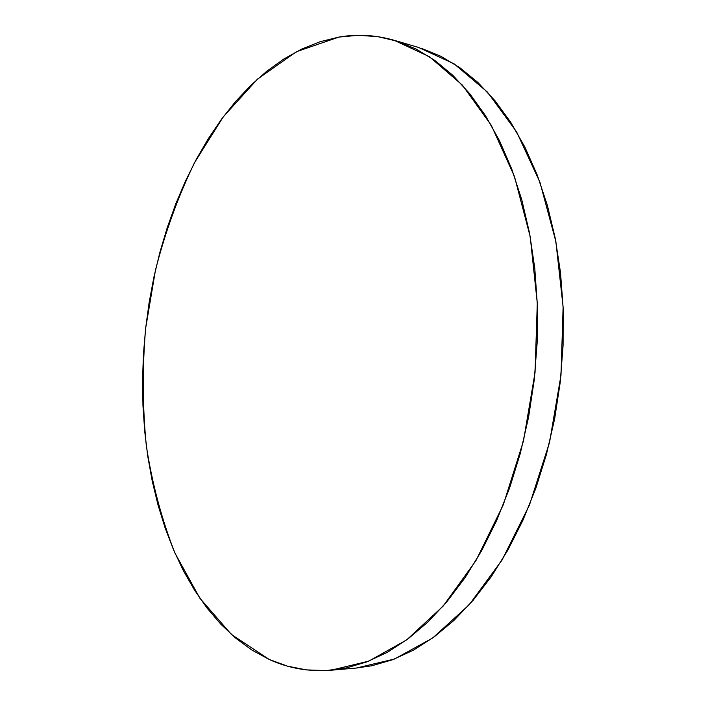 <?xml version="1.0" encoding="UTF-8"?>
<svg xmlns="http://www.w3.org/2000/svg" width="706" height="706" viewBox="0 0 706 706"><rect width="100%" height="100%" fill="white"/><g stroke="black" fill="none" stroke-linecap="round" stroke-linejoin="round"><path stroke-width="1.06" d="M269.171 659.439L231.409 634.456L199.798 598.132L174.938 553.045C161.718 519.519 152.169 483.751 146.31 445.742C142.506 407.035 142.277 367.923 145.63 328.405L155.461 270.151C165.195 232.159 178.23 196.312 194.556 162.592L223.272 116.825L257.487 79.107L296.423 51.715L338.889 37.083C357.157 33.906 375.548 34.965 394.072 40.251L429.363 56.674L462.359 85.082L491.314 125.341L514.471 176.5L530.215 236.704L537.292 303.201L535.042 372.556L523.473 440.976L503.325 504.737L475.95 560.617L443.094 606.163L406.718 639.865L368.735 661.151L330.893 670.241C309.016 671.909 288.436 668.308 269.171 659.439L287.36 666.12L306.395 669.897L326.128 670.559L346.372 667.938L366.917 661.857L387.523 652.22L407.936 638.956L427.871 622.057L447.022 601.583L465.077 577.676L481.73 550.548L496.671 520.507L509.626 487.943L520.34 453.296L528.6 417.087L534.248 379.89L537.178 342.304L537.354 304.93L534.786 268.377L529.562 233.192L521.813 199.913L511.735 168.99L499.548 140.812L485.499 115.687L469.861 93.836L452.925 75.41L434.967 60.495L416.258 49.102L397.063 41.169L377.622 36.615L358.163 35.309L338.889 37.083L319.968 41.76L301.568 49.138L283.812 59.022L266.815 71.2L250.683 85.461L235.495 101.62L221.313 119.473L208.191 138.835L196.18 159.538L185.316 181.389L175.626 204.255L167.145 227.959L159.883 252.369L153.864 277.334L149.107 302.724L145.63 328.405L143.433 354.235L142.541 380.093L142.965 405.835L144.712 431.331L147.792 456.447L152.222 481.024L157.994 504.914L165.125 527.956L173.614 549.992L183.445 570.819L194.609 590.269L207.087 608.131L220.837 624.201L235.813 638.259L251.945 650.085L269.171 659.439M330.893 670.241L356.362 668.044L394.477 659.025L432.654 638.003L469.172 604.795L502.081 559.99L529.456 505.055L549.542 442.388L560.996 375.16L563.114 306.986L555.878 241.584L539.958 182.307L516.598 131.854L487.414 92.062L454.17 63.875L418.596 47.461L394.195 40.286M356.186 668.061L371.956 665.74L392.642 659.722L413.372 650.2L433.89 637.112L453.896 620.459L473.108 600.294L491.2 576.767L507.87 550.089L522.811 520.551L535.748 488.543L546.426 454.496L554.634 418.914L560.22 382.37L563.088 345.428L563.176 308.69L560.529 272.745L555.216 238.134L547.379 205.367L537.195 174.911L524.902 147.122L510.738 122.314L494.977 100.72L477.909 82.478L459.809 67.679L440.959 56.33L421.606 48.387"/></g></svg>
